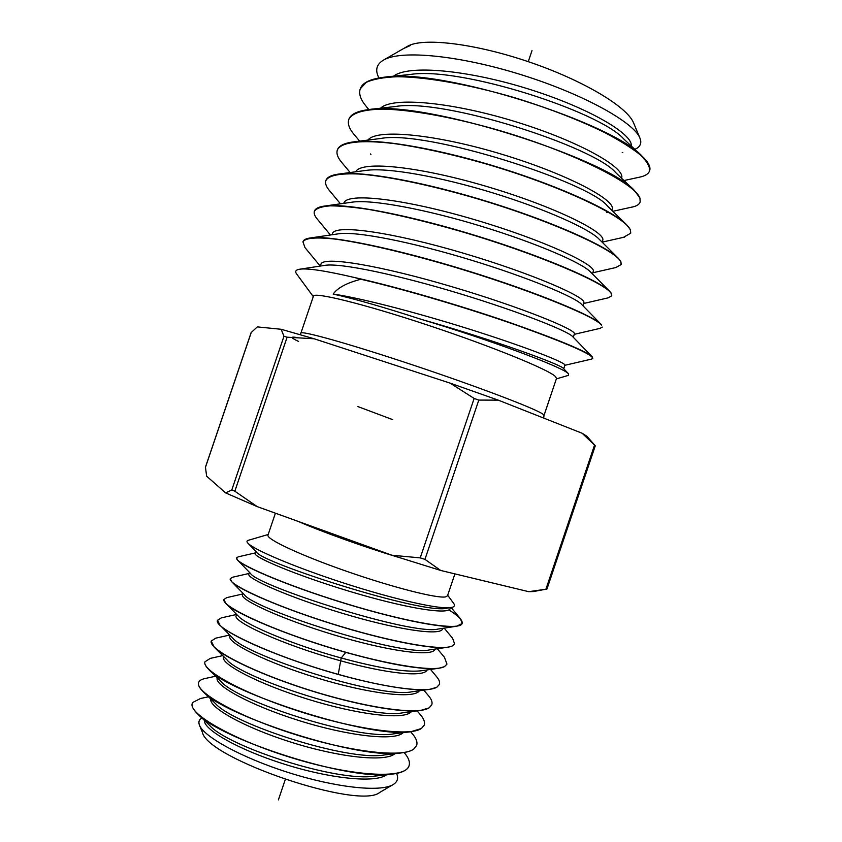 <?xml version="1.0" encoding="UTF-8"?>
<svg xmlns="http://www.w3.org/2000/svg" width="842" height="842" viewBox="0 0 842 842"><rect width="100%" height="100%" fill="white"/><g stroke="black" fill="none" stroke-linecap="round" stroke-linejoin="round"><path stroke-width="1.26" d="M582.148 433.262L595.283 445.776L586.916 436.272L582.148 433.262L498.264 400.139L450.123 383.131L314.119 338.768L281.165 329.275L257.294 326.896L251.221 332.537M281.165 329.275L283.964 336.274L287.111 337.2L314.119 338.768M450.123 383.131L474.141 398.445L478.803 400.087L498.264 400.139M257.189 506.61L225.624 492.917L231.813 489.918L234.844 491.212L257.189 506.61L391.898 555.236L420.232 557.878L474.141 398.445M205.48 467.247L206.616 476.162L225.624 492.917M391.898 555.236L440.692 570.455L424.957 559.362L420.232 557.878M595.283 445.776L546.963 589.021L533.439 591.547L528.692 591.673L545.911 589.221L594.547 445.071M528.692 591.673L440.692 570.455M275.418 513.188L267.988 535.091C265.967 539.038 300.331 555.194 346.472 571.255C392.551 587.348 437.166 598.673 445.586 596.894L447.481 595.852L454.901 573.886M447.681 595.252L453.596 603.293C454.922 605.093 454.648 606.366 452.764 607.124L450.891 607.587C439.798 609.692 393.709 599.209 344.557 583.306C294.879 567.245 254.179 549.879 248.032 543.301C246.559 541.774 246.643 540.774 248.264 540.311L268.188 534.502M223.93 599.504L225.803 603.44L238.602 616.428C246.022 624.859 292.553 644.646 341.199 657.991C378.616 668.148 405.086 672.432 420.59 670.853M244.569 594.936C253.263 608.903 400.813 656.686 429.388 649.929M238.139 560.677L250.569 573.497C257.22 585.748 411.948 635.721 438.145 629.048L455.396 626.416M248.379 543.637L256.589 552.173C261.094 562.519 423.284 614.765 446.807 608.219M225.803 603.44C234.118 613.06 288.638 636.352 345.788 652.382C390.562 664.748 421.568 670.043 438.808 668.253L444.492 666.664L446.965 664.106L444.534 666.569C433.977 672.979 378.511 663.222 321.097 644.846C262.704 626.237 221.172 605.43 223.94 599.462L226.793 597.609L242.78 593.968M444.187 628.111L452.617 638.289L454.554 643.762L452.207 645.961C441.861 651.592 386.499 641.162 328.812 622.775C270.114 604.177 227.614 583.853 230.276 578.675L231.729 581.79C239.16 589.6 280.554 607.787 332.074 623.922C382.573 639.773 431.935 649.782 447.765 647.235L452.175 646.056L454.522 643.856M448.86 609.882C458.543 615.944 462.953 620.48 462.111 623.501L456.659 626.269C441.861 628.711 391.572 618.07 339.179 601.641C286.764 585.253 244.033 567.087 237.665 560.225L236.613 557.899C233.929 562.593 282.67 584.243 344.957 603.314C407.223 622.47 460.374 631.563 462.142 623.406L460.563 618.923L451.154 607.545M236.213 615.513L236.17 615.618C232.076 621.407 282.986 645.035 340.273 660.707C385.731 673.411 422.979 677.494 427.01 670.295M242.991 593.284L242.517 594.852C239.907 599.757 281.154 618.986 333.948 634.879C386.71 650.866 432.767 657.465 435.019 649.193M249.39 572.276L248.822 574.16C246.653 578.433 288.543 597.104 341.642 613.092C394.709 629.142 440.65 636.457 442.597 628.858L442.797 628.321M255.126 553.415C253.168 556.983 295.731 575.149 349.293 591.273C402.834 607.461 448.754 615.47 450.196 608.482M255.347 552.899L238.223 556.846L236.613 557.899M230.276 578.675L232.676 577.212M444.45 657.328L446.965 664.106M430.536 669.432L436.651 676.758C439.198 679.799 440.103 682.367 439.377 684.462L436.861 687.167C427.673 693.229 387.099 688.146 338.242 674.358C271.071 655.75 212.352 627.448 217.604 620.238L221.204 617.912L236.539 614.46M410.622 731.709L412.433 733.845C416.327 738.455 417.716 742.36 416.59 745.559L413.832 748.97C402.297 758.453 346.315 751.253 290.543 733.003C234.244 714.669 195.144 691.661 198.596 682.609C199.228 680.683 201.343 679.326 204.943 678.547L215.657 676.221M198.586 682.652L198.575 682.715C197.891 684.978 199.375 687.893 203.006 691.471C222.488 715.026 359.692 760.379 401.687 752.864C407.265 752.169 411.296 750.906 413.801 749.075L416.579 745.591M217.594 620.291L219.994 625.259C229.298 634.752 268.124 652.718 316.645 668.043C364.27 683.083 411.917 692.061 429.82 689.314L436.819 687.261L439.356 684.525M204.922 661.865L204.911 661.917C204.343 663.822 205.574 666.275 208.616 669.295C226.277 691.714 371.206 739.413 411.222 731.635L421.474 728.467L424.168 725.236M420.263 714.574L420.537 714.89C423.958 718.952 425.178 722.383 424.189 725.194L421.516 728.372C410.254 737.076 354.514 729.309 298.152 710.985C241.149 692.513 201.722 670.127 204.943 661.823L210.279 658.381L222.741 655.634M211.258 641.078L214.268 647.214C224.393 657.413 262.241 675.273 308.961 690.082C354.924 704.649 401.655 713.227 420.59 710.448L429.146 707.869L431.757 704.88M428.346 695.555L428.62 695.881C431.578 699.407 432.63 702.386 431.778 704.828L429.188 707.764C418.19 715.711 362.66 707.333 305.783 688.945C248.158 670.379 208.248 648.561 211.279 641.025L215.699 638.173L229.729 635.036M408.98 765.978L408.959 766.02C407.37 770.251 401.739 772.967 392.056 774.145C349.272 781.439 219.236 738.655 197.512 713.784C193.186 709.585 191.429 706.154 192.229 703.512L192.25 703.459M209.837 725.625C228.403 746.707 337.042 782.344 374.9 776.113L392.056 774.145M215.11 703.217L215.457 703.565C232.613 723.867 347.43 761.463 384.257 754.979L384.952 754.895M201.848 717.952C199.028 719.647 198.228 722.057 199.47 725.194C203.69 736.582 241.286 757.579 288.143 772.461C334.948 787.396 380.3 792.511 393.077 784.607L393.909 784.081C397.645 781.429 398.54 777.882 396.582 773.451M200.585 698.481L192.65 702.512L192.26 703.407C187.976 713.648 232.971 739.908 292.595 758.053C352.177 776.345 405.139 779.492 409.002 765.915C410.254 762.273 408.686 757.884 404.297 752.737L404.107 752.516M204.385 720.394C203.459 729.435 237.77 749.475 283.859 764.01C329.885 778.629 375.437 783.407 386.583 774.777M210.784 699.018C208.658 707.206 243.685 727.288 291.237 742.244C338.716 757.284 385.173 762.42 394.961 753.674M393.077 784.607L379.784 792.385C359.618 810.299 207.542 758.821 202.396 732.34L199.47 725.194M208.616 669.295L221.172 681.641C236.886 701.018 358.039 740.581 393.551 733.877L411.222 731.635M226.687 659.57L226.919 659.791C240.991 678.052 368.659 719.668 402.708 712.827L420.59 710.448M232.729 638.057C245.022 655.034 379.363 698.734 411.738 691.808L412.127 691.756M217.236 677.778L217.204 677.894C214.205 685.262 250.106 705.28 298.994 720.573C347.82 735.94 394.856 741.423 403.202 732.656M223.562 657.013L223.53 657.139C220.657 663.938 257.926 683.799 307.835 699.207C357.682 714.711 404.528 720.384 411.338 711.679M229.898 636.247L229.845 636.373C227.098 642.583 265.756 662.275 316.666 677.831C367.522 693.471 414.127 699.376 419.358 690.756M383.394 60.161L403.718 48.468L410.254 45.573L404.96 47.762L407.37 46.373C422.116 37.353 473.825 43.195 528.26 61.666C582.738 80.053 627.353 106.829 633.594 122.943L639.931 138.088C634.173 122.764 585.106 94.862 522.977 75.264C460.911 55.593 400.887 49.446 383.394 60.161C376.385 64.402 374.9 70.328 378.942 77.948M404.96 47.762L404.423 48.078M634.836 149.371C639.436 147.339 641.362 144.298 640.615 140.256L639.931 138.088M631.237 145.992C633.373 134.404 589.705 108.176 528.986 89.157C468.352 70.044 408.223 64.424 393.519 76.212M621.554 178.209L621.596 178.062C625.774 168.105 580.685 141.93 517.251 122.237C453.88 102.429 392.435 96.251 380.531 108.229M367.301 107.723L364.27 103.924C360.102 98.125 358.776 93.083 360.281 88.789L366.291 82.337C373.427 79.095 383.805 77.222 397.445 76.727C427.136 76.938 471.025 84.842 515.872 98.093C550.005 108.755 579.696 120.28 604.945 132.689C619.954 140.635 631.721 148.013 640.267 154.833C646.803 161.159 649.919 166.463 649.635 170.737C648.624 173.81 645.298 175.946 639.636 177.157L623.975 180.535M624.143 139.33L623.543 138.751C599.262 111.628 461.416 66.644 410.696 74.401L384.857 77.117M615.576 172.473C594.168 146.887 444.113 98.104 395.466 106.492L394.824 106.566M360.281 88.789L360.365 88.557C362.597 82.548 370.754 78.727 384.836 77.127C442.829 67.802 613.229 123.585 642.162 156.233C648.308 162.096 650.824 166.853 649.698 170.494M640.204 201.859L640.004 198.08L634.5 190.629C608.492 159.706 424.642 99.735 368.975 109.565C357.513 110.955 350.819 114.144 348.914 119.122L348.872 119.248M354.84 135.373L353.261 133.478C348.946 128.047 347.472 123.342 348.83 119.354C352.198 112.87 363.544 109.46 382.868 109.134C410.664 109.66 450.933 116.87 494.128 128.984C571.15 150.918 635.826 183.693 639.941 198.323L640.173 201.975C639.394 204.364 636.784 206.058 632.342 207.048L630.847 207.332M630.732 233.108L630.405 229.74L626.522 224.614C612.766 210.953 562.572 187.461 501.643 168.358C440.787 149.276 380.089 138.414 353.598 141.877C344.378 143.077 339 145.687 337.453 149.718L337.358 149.939C341.147 142.13 360.481 139.583 393.709 143.529C419.895 147.182 449.575 153.665 482.75 162.969C560.309 185.24 625.774 216.857 630.342 229.971L630.7 233.223L623.417 237.36M342.094 162.853L341.799 162.517C337.663 157.622 336.179 153.433 337.358 149.939M621.259 264.377L620.807 261.409L618.344 258.273C606.608 246.201 554.341 222.425 490.297 202.438C426.189 182.398 363.028 170.568 338.6 174.073C331.401 175.073 327.191 177.157 325.98 180.314L325.896 180.546C328.759 175.336 339.842 173.168 359.134 174.031C386.962 176.136 427.347 184.451 471.352 197.017C549.437 219.625 615.702 250.063 620.733 261.651L621.228 264.493L615.881 267.524M330.327 191.618L329.454 190.618C326.128 186.671 324.949 183.314 325.896 180.546M317.445 219.288L317.097 218.878C314.582 215.836 313.687 213.268 314.413 211.163C316.508 208.269 321.749 206.49 330.127 205.848C340.442 205.869 353.682 207.132 369.87 209.626C396.098 214.289 426.063 221.446 459.753 231.087C538.375 254.01 605.577 283.28 611.124 293.353L611.745 295.784L608.366 297.815M611.745 295.784L611.187 293.111L609.776 291.416C599.957 281.102 545.669 257.305 478.656 236.497C411.433 215.573 346.188 202.69 324.107 206.111C318.634 206.911 315.434 208.521 314.508 210.932L314.413 211.163M320.223 266.072L304.972 247.58L302.941 241.801C305.372 237.949 316.013 236.96 335.263 239.117C363.007 242.822 403.602 252.284 448.312 265.283C527.46 288.522 595.494 316.571 601.504 325.075L601.093 324.307C593.505 315.971 537.407 292.395 467.289 270.714C396.971 248.895 329.622 234.771 310.14 237.981C306.078 238.581 303.709 239.781 303.025 241.57L302.931 241.801M602.262 327.085L600.03 328.369M313.277 296.616L296.616 273.934C294.763 271.408 295.784 269.829 299.699 269.208C307.551 268.04 325.833 270.819 354.556 277.534C397.834 287.175 458.985 305.109 507.579 321.791C557.846 339.442 586.053 351.114 592.2 356.829L592.779 358.408C592.663 354.566 568.108 343.799 519.125 326.086C471.415 309.256 407.402 290.006 360.892 279.249C346.915 282.838 337.674 287.775 333.169 294.058C354.503 298.784 383.847 307.204 421.2 319.328C490.297 339.926 559.414 366.091 567.519 372.922L568.624 373.859L568.466 375.353L556.341 378.889M354.556 277.534L360.892 279.249M591.463 359.113L592.779 358.408M611.839 210.29L612.166 209.195C616.06 200.301 568.308 174.452 502.937 154.591C437.619 134.625 376.774 128.205 367.922 140.088M602.735 240.317C606.251 232.571 556.078 207.216 489.055 187.177C422.074 167.032 361.913 160.096 355.777 171.621M593.273 271.503C596.61 264.998 543.721 240.065 474.835 219.741C405.991 199.312 346.736 191.871 343.81 203.175M607.366 205.88C589.179 182.314 426.526 129.657 380.605 138.488L354.177 141.803M598.999 239.033C589.232 228.94 546.216 209.311 493.465 193.081C440.745 176.831 387.73 167.263 366.081 170.4L339.789 173.926M590.305 271.766C581.959 262.999 537.249 243.359 481.908 226.435C426.599 209.49 371.817 199.101 351.967 202.185L325.601 205.922M581.843 304.636L581.548 304.309C574.949 297.11 528.713 277.628 470.72 259.978C412.78 242.285 356.177 230.908 338.252 233.834L337.463 233.96M592.2 356.829L572.602 336.547C567.824 331.074 520.051 311.929 459.385 293.542C398.761 275.134 340.526 262.651 324.823 265.367L299.962 269.177M563.487 368.491C561.993 364.933 494.338 340.021 421.2 319.328M313.435 296.173C313.834 291.648 363.912 303.93 427.904 325.18C491.865 346.378 549.058 369.754 555.531 376.627L556.499 378.437L544.006 415.432L542.869 414.117C535.849 408.833 478.193 386.815 414.264 365.46C350.314 344.062 300.752 330.201 300.889 333.137L313.435 296.173M582.906 305.72L583.811 302.72C586.906 297.594 533.06 273.776 463.416 253.2C393.803 232.55 334.548 223.698 332.348 233.771M573.328 337.305L574.36 333.906C576.981 330.148 522.24 307.519 452.028 286.754C381.847 265.925 322.623 255.589 320.918 264.293L320.813 264.641M563.772 368.807L564.887 365.123C565.961 363.018 532.112 349.272 479.203 332.253C426.41 315.266 364.081 298.542 333.169 294.058M278.386 799.9L285.259 779.587M528.26 61.666L532.007 50.594M357.839 406.57L392.782 419.663L357.839 406.57M298.552 341.431C290.532 337.631 290.069 336.347 297.152 337.579M234.844 491.212L287.111 337.2M231.813 489.918L283.964 336.274M205.364 467.594L251.326 332.232M424.957 559.362L478.803 400.087M298.142 521.387C321.139 531.513 362.891 546.532 397.329 556.994M338.242 674.358L341.199 657.991L345.788 652.382M205.374 467.373L251.211 332.39M449.828 607.724L446.797 608.187M420.621 670.842L438.324 668.316M244.59 594.915L232.35 582.39M429.399 649.908L446.744 647.361M255.189 553.436L255.821 551.363M450.186 608.471L450.491 607.65M232.487 577.254L249.032 573.465M444.66 657.581L437.324 648.75M197.512 713.784L209.837 725.615M203.438 691.882L215.457 703.565M400.887 752.958L384.257 754.979M208.49 696.787L200.207 698.565M223.698 656.592L223.53 657.139M230.14 635.447L229.855 636.384M236.56 614.355L236.181 615.628M214.573 647.509L226.919 659.791M220.225 625.48L232.729 638.047M429.82 689.314L411.738 691.808M428.62 695.881L423.81 690.145M420.537 714.9L417.169 710.901M622.827 152.434L622.227 152.56M368.87 109.576L366.733 107.05M641.394 155.528L623.533 138.751M634.5 190.629L615.576 172.484M369.849 109.46L395.456 106.492M606.787 212.637L607.798 212.416M612.86 211.3L632.331 207.006M370.922 154.507L370.459 153.949M359.671 141.119L354.114 134.51M602.156 242.128L624.669 237.076M350.177 172.536L341.799 162.506M592.842 272.766L616.776 267.324M340.463 203.827L329.475 190.597M602.146 242.18L602.714 240.307M592.473 273.955L593.231 271.482M625.29 223.467L607.345 205.901M617.596 257.557L599.009 239.065M609.776 291.416L590.337 271.798M581.538 304.32L600.714 323.938M338.263 233.844L311.098 237.854M563.477 368.501L568.392 373.627M300.889 333.137L300.162 334.632M543.679 418.074L544.006 415.432M583.569 303.509L608.787 297.71M330.443 235.002L317.097 218.867M574.223 334.348L600.43 328.285M564.835 365.312L591.8 359.039M332.369 233.781L332.001 234.771M320.939 264.304L320.276 266.072"/></g></svg>
